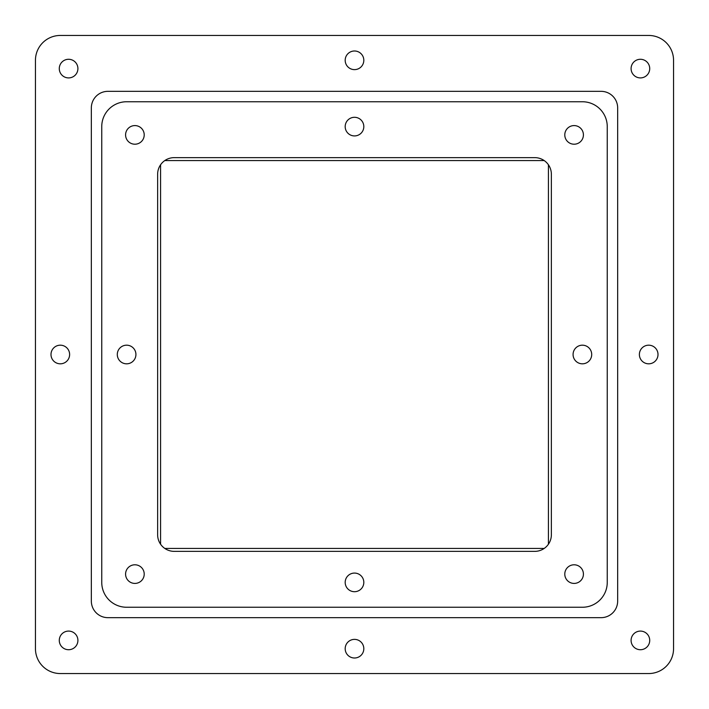 <?xml version="1.0" encoding="UTF-8"?>
<svg xmlns="http://www.w3.org/2000/svg" width="709" height="709" viewBox="0 0 709 709"><rect width="100%" height="100%" fill="white"/><g stroke="black" fill="none" stroke-linecap="round" stroke-linejoin="round"><path stroke-width="1.06" d="M640.404 649.719A9.314 9.314 0 0 1 631.09 640.404A9.314 9.314 0 0 1 640.404 631.09A9.314 9.314 0 0 1 649.719 640.404A9.314 9.314 0 0 1 640.404 649.719M640.404 77.91A9.314 9.314 0 0 1 631.09 68.596A9.314 9.314 0 0 1 640.404 59.281A9.314 9.314 0 0 1 649.719 68.596A9.314 9.314 0 0 1 640.404 77.91M68.596 77.91A9.314 9.314 0 0 1 59.281 68.596A9.314 9.314 0 0 1 68.596 59.281A9.314 9.314 0 0 1 77.91 68.596A9.314 9.314 0 0 1 68.596 77.91M354.5 69.624A9.314 9.314 0 0 1 345.186 60.309A9.314 9.314 0 0 1 354.5 50.995A9.314 9.314 0 0 1 363.814 60.309A9.314 9.314 0 0 1 354.5 69.624M648.691 363.814A9.314 9.314 0 0 1 639.376 354.5A9.314 9.314 0 0 1 648.691 345.186A9.314 9.314 0 0 1 658.005 354.5A9.314 9.314 0 0 1 648.691 363.814M354.5 658.005A9.314 9.314 0 0 1 345.186 648.691A9.314 9.314 0 0 1 354.5 639.376A9.314 9.314 0 0 1 363.814 648.691A9.314 9.314 0 0 1 354.5 658.005M60.309 363.814A9.314 9.314 0 0 1 50.995 354.5A9.314 9.314 0 0 1 60.309 345.186A9.314 9.314 0 0 1 69.624 354.5A9.314 9.314 0 0 1 60.309 363.814M68.596 649.719A9.314 9.314 0 0 1 59.281 640.404A9.314 9.314 0 0 1 68.596 631.09A9.314 9.314 0 0 1 77.91 640.404A9.314 9.314 0 0 1 68.596 649.719M35.45 648.691L35.45 60.309A24.859 24.859 0 0 1 60.309 35.45L648.691 35.45A24.859 24.859 0 0 1 673.55 60.309L673.55 648.691A24.859 24.859 0 0 1 648.691 673.55L60.309 673.55A24.859 24.859 0 0 1 35.45 648.691L35.45 60.309M601.09 617.663L107.91 617.663A16.573 16.573 0 0 1 91.337 601.09L91.337 107.91A16.573 16.573 0 0 1 107.91 91.337L601.09 91.337A16.573 16.573 0 0 1 617.663 107.91L617.663 601.09A16.573 16.573 0 0 1 601.09 617.663M574.104 564.789A9.314 9.314 0 0 0 564.789 574.104A9.314 9.314 0 0 0 574.104 583.418A9.314 9.314 0 0 0 583.418 574.104A9.314 9.314 0 0 0 574.104 564.789M574.104 125.582A9.314 9.314 0 0 0 564.789 134.896A9.314 9.314 0 0 0 574.104 144.211A9.314 9.314 0 0 0 583.418 134.896A9.314 9.314 0 0 0 574.104 125.582M134.896 125.582A9.314 9.314 0 0 0 125.582 134.896A9.314 9.314 0 0 0 134.896 144.211A9.314 9.314 0 0 0 144.211 134.896A9.314 9.314 0 0 0 134.896 125.582M354.5 117.295A9.314 9.314 0 0 0 345.186 126.61A9.314 9.314 0 0 0 354.5 135.924A9.314 9.314 0 0 0 363.814 126.61A9.314 9.314 0 0 0 354.5 117.295M582.39 345.186A9.314 9.314 0 0 0 573.076 354.5A9.314 9.314 0 0 0 582.39 363.814A9.314 9.314 0 0 0 591.705 354.5A9.314 9.314 0 0 0 582.39 345.186M354.5 573.076A9.314 9.314 0 0 0 345.186 582.39A9.314 9.314 0 0 0 354.5 591.705A9.314 9.314 0 0 0 363.814 582.39A9.314 9.314 0 0 0 354.5 573.076M126.61 345.186A9.314 9.314 0 0 0 117.295 354.5A9.314 9.314 0 0 0 126.61 363.814A9.314 9.314 0 0 0 135.924 354.5A9.314 9.314 0 0 0 126.61 345.186M134.896 564.789A9.314 9.314 0 0 0 125.582 574.104A9.314 9.314 0 0 0 134.896 583.418A9.314 9.314 0 0 0 144.211 574.104A9.314 9.314 0 0 0 134.896 564.789M101.75 582.39L101.75 126.61A24.859 24.859 0 0 1 126.61 101.75L582.39 101.75A24.859 24.859 0 0 1 607.25 126.61L607.25 582.39A24.859 24.859 0 0 1 582.39 607.25L126.61 607.25A24.859 24.859 0 0 1 101.75 582.39M174.21 551.363L534.79 551.363A16.573 16.573 0 0 0 551.363 534.79L551.363 174.21A16.573 16.573 0 0 0 534.79 157.637L174.21 157.637A16.573 16.573 0 0 0 157.637 174.21L157.637 534.79A16.573 16.573 0 0 0 174.21 551.363M60.309 673.55L648.691 673.55M673.55 648.691L673.55 60.309M648.691 35.45L60.309 35.45M164.772 160.58L544.228 160.58M548.42 164.772L548.42 544.228M544.228 548.42L164.772 548.42M160.58 544.228L160.58 164.772"/></g></svg>

